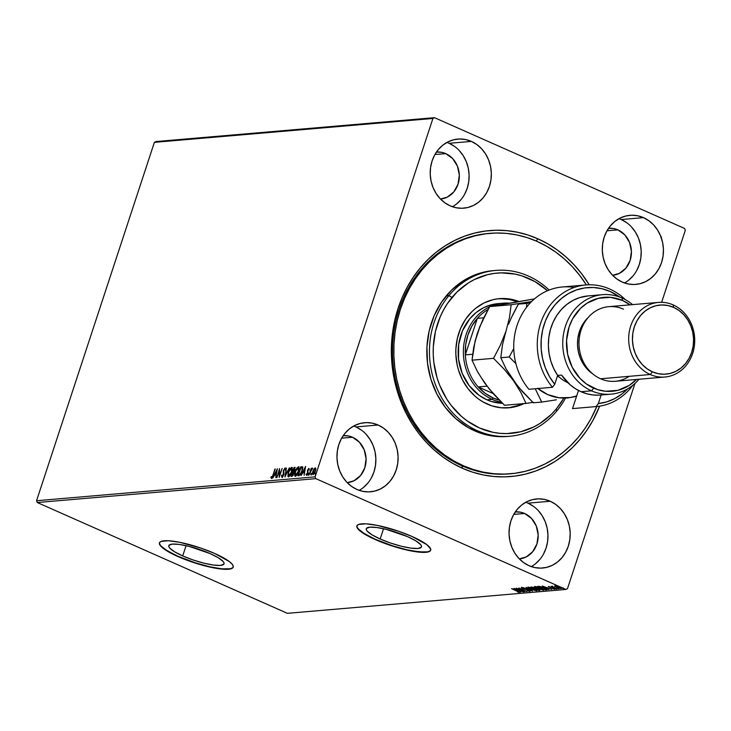 <?xml version="1.0" encoding="UTF-8"?>
<svg xmlns="http://www.w3.org/2000/svg" width="731" height="731" viewBox="0 0 731 731"><rect width="100%" height="100%" fill="white"/><g stroke="black" fill="none" stroke-linecap="round" stroke-linejoin="round"><path stroke-width="1.1" d="M510.512 473.779A120.661 106.297 -94.9 0 1 404.901 404.846A120.661 106.297 -94.9 0 1 422.034 269.867L415.336 278.776L409.451 288.407L404.444 298.659L400.35 309.441L397.225 320.653L395.096 332.185L393.972 343.917L393.881 355.741L394.804 367.547L396.741 379.215L399.683 390.637L403.585 401.703L408.419 412.302L414.139 422.335L420.69 431.71L428.01 440.336L436.014 448.121L444.64 454.993L453.805 460.895L463.417 465.757L473.377 469.54L483.602 472.208L493.982 473.734L504.427 474.099L514.825 473.304L525.086 471.358L535.11 468.279L544.796 464.084L554.052 458.84L562.788 452.571L570.92 445.353L578.367 437.248L585.074 428.348L590.959 418.717L596.779 406.518A120.661 106.297 -94.9 0 1 578.367 437.248A120.661 106.297 -94.9 0 1 510.512 473.779L509.205 473.889A120.661 106.297 -94.9 0 1 462.019 465.83L462.476 468.297A123.429 108.736 -94.9 0 1 398.093 308.327A123.429 108.736 -94.9 0 1 537.925 238.818A123.429 108.736 -94.9 0 1 589.232 284.798L581.602 273.696L574.127 264.869L565.94 256.892L557.123 249.847L547.757 243.807L537.925 238.818L536.179 241.002L537.925 238.818L527.736 234.943L517.283 232.202L506.656 230.63L495.974 230.247L485.338 231.051L474.839 233.025L464.587 236.168L454.673 240.444L445.206 245.808L436.261 252.204L427.937 259.578L420.298 267.857L413.444 276.967L407.414 286.808L402.278 297.298L398.093 308.327L394.886 319.794L392.693 331.582L391.542 343.579L391.432 355.677L392.364 367.757L394.347 379.691L397.335 391.377L401.328 402.708L406.262 413.554L412.11 423.825L418.799 433.428L426.274 442.255L434.461 450.223L443.278 457.268L452.653 463.308L462.476 468.297L472.665 472.18L483.127 474.912L493.745 476.484L504.427 476.868L515.063 476.073L525.562 474.09L535.814 470.947L545.728 466.67L555.204 461.316L564.14 454.91L572.474 447.536L580.103 439.258L586.966 430.148L592.987 420.307L599.639 406.162A123.429 108.736 -94.9 0 1 462.476 468.297L462.019 465.83A120.661 106.297 85.1 0 0 509.854 473.834M182.704 555.925L186.076 545.673L182.704 555.925L174.545 551.759L169.72 548.049L168.806 546.55L168.952 545.363L172.361 544.102L179.442 544.458L189.101 546.386L210.117 553.577A29.066 5.994 18.2 0 1 224.024 563.829A29.066 5.994 18.2 0 1 182.704 555.925A29.066 5.994 18.2 0 1 168.797 545.673A29.066 5.994 18.2 0 1 210.117 553.577L218.277 557.744L223.11 561.454L224.024 562.961L223.878 564.149L220.46 565.41L213.388 565.045L203.73 563.117L192.957 559.919L182.704 555.925M380.166 538.994L383.537 528.741L380.166 538.994L372.006 534.836L367.172 531.117L366.258 529.619L366.405 528.431L369.822 527.17L376.894 527.535L386.553 529.463L407.578 536.645A29.066 5.994 18.2 0 1 421.485 546.898A29.066 5.994 18.2 0 1 380.166 538.994A29.066 5.994 18.2 0 1 366.258 528.741A29.066 5.994 18.2 0 1 407.578 536.645L415.738 540.812L420.563 544.522L421.476 546.03L421.33 547.217L417.913 548.478L410.84 548.113L401.182 546.185L390.409 542.987L380.166 538.994M356.947 525.827A38.834 8.004 -161.8 0 0 375.56 539.396L375.478 539.652A38.834 8.004 18.2 0 1 356.892 525.954A38.834 8.004 18.2 0 1 412.092 536.508L398.404 531.181L377.242 525.379L365.847 523.816L358.711 524.429L357.103 525.534L356.902 527.124L360.712 531.483L375.478 539.652L389.166 544.979L410.329 550.781L425.908 552.307L428.859 551.731L430.468 550.626L430.669 549.045L426.858 544.677L412.092 536.508A38.834 8.004 18.2 0 1 430.678 550.205A38.834 8.004 18.2 0 1 375.478 539.652L375.56 539.396A38.834 8.004 -161.8 0 0 430.714 550.077M159.486 542.758A38.834 8.004 -161.8 0 0 178.108 556.328L178.017 556.583A38.834 8.004 18.2 0 1 159.44 542.886A38.834 8.004 18.2 0 1 214.631 553.44L200.952 548.113L179.789 542.311L168.395 540.748L161.249 541.36L159.641 542.466L159.449 544.056L160.665 546.057L163.26 548.414L178.017 556.583L191.705 561.911L212.867 567.713L224.262 569.275L231.407 568.663L233.015 567.558L233.207 565.968L231.992 563.966L229.397 561.609L214.631 553.44A38.834 8.004 18.2 0 1 233.216 567.137A38.834 8.004 18.2 0 1 178.017 556.583L178.108 556.328A38.834 8.004 -161.8 0 0 233.253 567.009M359.177 490.364A34.668 30.547 85.1 0 0 375.825 457.88A34.668 30.547 85.1 0 0 355.896 426.931L378.128 425.022A34.668 30.547 -94.9 0 1 397.856 462.431A34.668 30.547 -94.9 0 1 370.489 491.799A34.668 30.547 -94.9 0 1 356.938 489.478L362.731 491.342L368.716 491.89L374.656 491.104L380.321 489.021L385.493 485.722L389.97 481.327L393.598 476L396.211 469.96L397.728 463.427L398.084 456.656L397.262 449.912L395.307 443.443L392.273 437.513L388.298 432.341L383.519 428.119L378.128 425.022L372.326 423.158L366.341 422.609L360.41 423.395L354.745 425.479L349.573 428.777L345.087 433.181L341.468 438.499L338.846 444.549L337.329 451.073L336.973 457.844L337.795 464.596L339.76 471.056L342.784 476.987L346.768 482.168L351.538 486.38L356.938 489.478A34.668 30.547 -94.9 0 1 337.201 452.069A34.668 30.547 -94.9 0 1 364.568 422.71A34.668 30.547 -94.9 0 1 378.128 425.022L355.896 426.931A34.668 30.547 85.1 0 0 353.658 426.045M624.512 282.979A34.668 30.547 85.1 0 0 641.169 250.495A34.668 30.547 85.1 0 0 621.24 219.547L643.472 217.637A34.668 30.547 -94.9 0 1 663.2 255.046A34.668 30.547 -94.9 0 1 635.833 284.414A34.668 30.547 -94.9 0 1 622.273 282.093L628.075 283.957L634.06 284.505L640 283.719L645.665 281.636L650.837 278.337L655.314 273.942L658.942 268.615L661.555 262.575L663.072 256.042L663.428 249.271L662.606 242.528L660.65 236.058L657.617 230.128L653.642 224.956L648.863 220.735L643.472 217.637L637.67 215.773L631.685 215.225L625.745 216.011L620.089 218.094L614.908 221.392L610.431 225.797L606.812 231.115L604.19 237.164L602.673 243.688L602.317 250.459L603.139 257.211L605.104 263.672L608.128 269.602L612.103 274.783L616.882 278.995L622.273 282.093A34.668 30.547 -94.9 0 1 602.545 244.684A34.668 30.547 -94.9 0 1 629.912 215.325A34.668 30.547 -94.9 0 1 643.472 217.637L621.24 219.547A34.668 30.547 85.1 0 0 619.002 218.66M452.425 206.745A34.668 30.547 85.1 0 0 469.074 174.261A34.668 30.547 85.1 0 0 449.145 143.303L471.376 141.403A34.668 30.547 -94.9 0 1 491.104 178.812A34.668 30.547 -94.9 0 1 463.746 208.18A34.668 30.547 -94.9 0 1 450.186 205.859L455.98 207.723L461.965 208.271L467.904 207.485L473.569 205.402L478.741 202.103L483.228 197.699L486.846 192.381L489.459 186.341L490.976 179.808L491.333 173.037L490.519 166.293L488.555 159.824L485.521 153.894L481.546 148.713L476.767 144.5L471.376 141.403L465.574 139.539L459.598 138.991L453.659 139.776L447.993 141.86L442.822 145.158L438.335 149.563L434.717 154.881L432.094 160.93L430.577 167.454L430.23 174.225L431.043 180.968L433.008 187.438L436.032 193.368L440.016 198.549L444.795 202.761L450.186 205.859A34.668 30.547 -94.9 0 1 430.458 168.45A34.668 30.547 -94.9 0 1 457.816 139.082A34.668 30.547 -94.9 0 1 471.376 141.403L449.145 143.303A34.668 30.547 85.1 0 0 446.906 142.426M531.263 566.598A34.668 30.547 85.1 0 0 547.921 534.114A34.668 30.547 85.1 0 0 527.992 503.166L550.224 501.256A34.668 30.547 -94.9 0 1 569.952 538.665A34.668 30.547 -94.9 0 1 542.585 568.033A34.668 30.547 -94.9 0 1 529.025 565.712L534.827 567.576L540.812 568.124L546.751 567.347L552.417 565.264L557.589 561.956L562.066 557.561L565.684 552.234L568.307 546.194L569.824 539.661L570.18 532.89L569.358 526.146L567.402 519.677L564.369 513.747L560.394 508.575L555.615 504.353L550.224 501.256L544.421 499.401L538.436 498.844L532.497 499.629L526.832 501.713L521.66 505.011L517.183 509.416L513.564 514.734L510.942 520.783L509.425 527.316L509.068 534.078L509.891 540.83L511.846 547.291L514.88 553.221L518.855 558.402L523.634 562.614L529.025 565.712A34.668 30.547 -94.9 0 1 509.297 528.303A34.668 30.547 -94.9 0 1 536.664 498.944A34.668 30.547 -94.9 0 1 550.224 501.256L527.992 503.166A34.668 30.547 85.1 0 0 525.753 502.279M506.583 474.072A120.661 106.297 85.1 0 0 507.232 473.999A120.661 106.297 85.1 0 1 506.583 474.072M519.321 558.886L526.092 556.995L532.652 551.759L536.901 544.028L538.171 534.991L536.28 526L531.51 518.453L524.602 513.473L520.655 512.212L515.3 511.91A23.575 20.77 -94.9 0 1 515.382 511.901A23.575 20.77 -94.9 0 1 524.602 513.473L513.747 514.405L524.602 513.473A23.575 20.77 -94.9 0 1 538.016 538.911A23.575 20.77 -94.9 0 1 519.412 558.886A23.575 20.77 -94.9 0 1 519.321 558.886L519.412 558.886M440.482 199.033L447.244 197.142L453.814 191.906L458.054 184.175L459.324 175.129L457.432 166.147L452.672 158.6L445.755 153.62L441.807 152.359L436.453 152.057A23.575 20.77 -94.9 0 1 436.535 152.048A23.575 20.77 -94.9 0 1 445.755 153.62L434.899 154.552L445.755 153.62A23.575 20.77 -94.9 0 1 459.169 179.058A23.575 20.77 -94.9 0 1 440.565 199.024A23.575 20.77 -94.9 0 1 440.482 199.033L440.565 199.024M612.578 275.267L619.34 273.376L625.9 268.14L630.149 260.41L631.42 251.363L629.528 242.381L624.767 234.834L617.85 229.854L613.903 228.593L608.548 228.291A23.575 20.77 -94.9 0 1 608.631 228.282A23.575 20.77 -94.9 0 1 617.85 229.854L606.995 230.786L617.85 229.854A23.575 20.77 -94.9 0 1 631.264 255.293A23.575 20.77 -94.9 0 1 612.66 275.267A23.575 20.77 -94.9 0 1 612.578 275.267L612.66 275.267M347.234 482.652L353.996 480.76L360.566 475.525L364.806 467.794L366.076 458.748L364.184 449.766L359.424 442.218L352.506 437.239L348.559 435.978L343.204 435.676A23.575 20.77 -94.9 0 1 343.287 435.667A23.575 20.77 -94.9 0 1 352.506 437.239L341.651 438.171L352.506 437.239A23.575 20.77 -94.9 0 1 365.92 462.677A23.575 20.77 -94.9 0 1 347.316 482.652A23.575 20.77 -94.9 0 1 347.234 482.652L347.316 482.652M567.484 588.656L634.965 383.428L567.484 588.656L565.913 589.442L287.384 613.327L37.272 502.526L315.81 478.65L565.913 589.442L315.81 478.65L315.079 476.85L36.55 500.735L154.387 142.344L432.916 118.459L315.079 476.85L432.916 118.459L434.488 117.673L155.959 141.558L434.488 117.673L684.6 228.474L434.488 117.673L432.916 118.459L154.387 142.344L155.959 141.558L154.387 142.344L36.55 500.735L315.079 476.85L315.81 478.65L37.272 502.526L36.55 500.735L37.272 502.526L287.384 613.327L565.913 589.442L567.484 588.656M661.637 302.305L685.322 230.265L661.637 302.305M660.988 236.451L660.888 236.908M313.955 468.982L312.53 472.509L312.877 474.629L314.376 473.396L315.746 469.905L315.518 467.858L313.955 468.982L312.841 471.349L313.014 474.629L315.426 471.13L315.856 468.809L315.262 467.803L313.955 468.982M309.067 474.858L312.301 468.078L311.269 469.201L311.232 468.269L309.067 474.858L312.429 468.269L311.269 469.201L311.232 468.269L309.067 474.858M308.829 468.361L307.513 470.408L307.459 473.478L306.755 474.382L306.499 473.734L306.188 474.967L307.477 474.2L307.952 470.079L309.204 469.238L308.829 468.361L307.596 470.143L307.532 473.286L306.097 474.355L306.527 475.187L307.897 473.222L307.952 470.079L309.204 469.238L308.829 468.361L309.204 469.238M298.924 475.726L300.468 474.657L301.839 471.979L302.707 468.745L302.296 466.817L300.825 466.798L297.855 475.817L298.924 475.726L302.122 471.184L302.497 466.972L300.825 466.798L297.855 475.817L298.924 475.726M291.048 476.402L292.491 476.082L293.524 474.602L294.995 467.365L294.017 467.383L291.048 476.402L291.971 476.329L293.889 473.67L293.926 471.431L294.986 469.466L294.666 467.328L294.017 467.383L291.048 476.402M284.889 476.932L289.385 467.776L285.638 474.748L286.388 468.032L284.953 476.932L289.385 467.776L285.638 474.748L286.388 468.032L284.889 476.932M276.912 477.617L279.114 470.901L279.196 477.416L282.166 468.397L279.598 475.159L279.525 468.626L276.912 477.617L279.114 470.901L279.196 477.416L282.166 468.397L279.598 475.159L279.525 468.626L276.912 477.617M273.239 475.086L275.24 468.991L272.416 476.42L271.758 477.361L271.247 476.639L270.835 477.352L271.365 478.321L272.489 477.096L274.893 469.019L273.211 475.159L271.658 477.389L271.247 476.639L270.835 477.352L271.365 478.321L273.239 475.086M277.296 468.818L272.864 477.964L274.664 474.995L275.952 474.885L275.852 477.708L277.351 468.809L272.864 477.964L274.664 474.995L275.952 474.885L275.852 477.708L277.296 468.818M282.486 476.621L281.965 475.049L281.536 475.525L281.91 477.416L283.345 475.735L283.82 470.344L284.633 468.882L284.98 469.951L285.437 469.375L285.127 467.922L283.436 470.453L283.08 475.525L282.193 476.493L281.965 475.049L281.536 475.525L281.91 477.416L283.683 474.885L283.911 470.033L284.898 468.918M288.297 472.29L287.886 476.457L288.736 476.804L289.933 475.753L292.08 471.13L291.98 467.438L290.189 468.48L288.434 471.888L288.517 476.85L291.833 471.952L291.605 467.365L288.297 472.29M295.105 471.714L294.694 475.872L295.534 476.219L296.74 475.168L298.888 470.554L298.787 466.853L296.996 467.895L295.242 471.303L295.324 476.265L298.641 471.367L298.412 466.78L295.105 471.714M305.576 466.387L301.145 475.543L302.945 472.573L304.233 472.464L304.133 475.278L305.576 466.387L301.145 475.543L302.945 472.573L304.233 472.464L304.133 475.278L305.576 466.387M308.665 475.251L308.162 474.318L308.208 475.049L308.793 473.578L308.281 475.022L308.4 473.816L308.619 474.52L309.158 473.743M311.36 475.022L310.858 474.09L310.903 474.812L311.488 473.35L310.977 474.794L311.095 473.587L311.315 474.291L311.863 473.514M315.765 474.638L315.262 473.706L315.308 474.437L315.893 472.975L315.381 474.41L315.5 473.204L315.719 473.916L316.258 473.14M554.774 586.024L556.538 587.486L560.979 588.327L554.774 586.024L557.652 587.943L561.134 588.546L556.693 586.372L554.774 586.024L554.802 586.536L554.948 585.513M556.757 589.012L552.216 586.353L550.891 586.417L556.757 589.012L552.216 586.353L550.891 586.417L556.757 589.012M548.341 586.582L554.482 589.241L548.195 586.637M546.614 589.88C547.546 589.652 546.825 589.022 544.449 587.998L539.588 586.39L537.513 586.417L545.545 589.972L546.925 589.35L542.046 587.048L537.513 586.417L545.545 589.972L547.153 589.689M539.661 590.484L534.407 587.733L530.715 587.002L538.738 590.557L539.935 590.365L539.213 589.743L533.447 587.358L530.715 587.002L538.738 590.557L539.935 590.365M532.579 591.087L526.073 587.395L530.669 590.228L523.085 587.651L532.579 591.087L526.073 587.395L530.669 590.228L523.085 587.651L532.579 591.087M524.602 591.772L518.626 589.122L526.887 591.571L518.855 588.016L524.492 590.703L516.214 588.245L524.602 591.772L518.626 589.122L526.887 591.571L518.855 588.016L524.492 590.703L516.214 588.245L524.602 591.772M519.33 592.329L511.581 588.638L518.37 591.699L517.539 591.991L519.33 592.329L519.047 591.808L511.938 588.61L516.981 590.849L518.507 591.964L517.539 591.991L519.54 592.247M513.984 588.437L520.554 592.119L518.827 590.904L523.542 591.863L514.048 588.428L520.554 592.119L518.827 590.904L523.542 591.863L513.984 588.437M529.884 591.425L528.677 590.383L522.839 588.537L522.363 587.815L523.707 588.208L521.468 587.687L522.519 588.583L528.367 590.246L529.034 591.068L527.097 590.739L529.884 591.425L528.486 590.301L522.51 588.382L523.707 588.208L521.322 587.724L528.76 590.621L529.034 591.068L527.097 590.739L529.783 591.434L530.258 590.822M536.49 590.858L536.655 590.346L536.49 590.858L534.023 588.839L528.02 587.121L530.542 589.159L536.581 590.849L536.362 590.1L533.648 588.674L527.837 587.148L530.542 589.159L536.856 590.703M542.283 589.652L537.696 588.546L535.759 586.6L540.474 588.281L542.457 589.917L537.696 588.546L534.836 586.536L537.34 588.574L543.599 590.2L538.464 587.331L534.644 586.573L536.006 587.934L543.663 590.118M542.274 586.006L548.835 589.689L547.117 588.482L548.396 588.373L551.823 589.433L542.274 586.006L548.835 589.689L547.117 588.482L548.396 588.373L551.823 589.433L542.274 586.006M555.076 588.857L556.026 589.012L554.701 588.537M557.771 588.629L558.731 588.775L557.397 588.309M562.176 588.254L563.126 588.4L561.801 587.925M684.6 228.474L685.322 230.265L684.6 228.474M489.231 233.399A120.661 106.297 85.1 0 0 393.406 335.282A120.661 106.297 85.1 0 0 462.019 465.83A120.661 106.297 -94.9 0 1 393.36 335.648A120.661 106.297 -94.9 0 1 488.582 233.454L489.77 233.353M535.357 563.866L539.834 559.462M543.462 554.144L546.075 548.095L547.592 541.57L547.948 534.8L547.126 528.047L545.171 521.587L542.137 515.657L538.162 510.476M533.383 506.263L527.992 503.166M456.51 204.004L460.996 199.609M464.614 194.291L467.228 188.242L468.745 181.708L469.101 174.947L468.288 168.194L466.323 161.734L463.299 155.794L459.315 150.623M454.536 146.41L449.145 143.303M628.605 280.238L633.083 275.843M636.71 270.525L639.323 264.476L640.84 257.942L641.197 251.181L640.374 244.428L638.419 237.968L635.385 232.038L631.41 226.857M626.631 222.644L621.24 219.547M363.261 487.632L367.748 483.228M371.366 477.91L373.98 471.86L375.496 465.327L375.853 458.565L375.04 451.813L373.075 445.353L370.041 439.422L366.067 434.241M361.288 430.029L355.896 426.931M159.724 542.21L159.532 543.791L160.756 545.801L167.207 550.763L178.108 556.328L195.405 562.843L209.633 566.753L221.84 568.828L230.174 568.764L232.467 567.914L233.372 566.562M357.185 525.278L356.993 526.859L358.208 528.869L364.659 533.831L375.56 539.396L392.867 545.92L407.085 549.822L419.292 551.896L427.635 551.832L429.929 550.982L430.833 549.63M518.772 591.406L518.507 591.964M518.224 591.617L519.165 591.799M515.958 589.287L519.147 590.438L515.958 589.287M529.345 590.484L529.034 591.068M522.692 588.071L521.632 587.167M522.839 588.537L522.281 588.053M529.18 590.803L529.683 590.895M521.642 587.505L522.373 587.925M528.266 590.374L527.709 590.2M535.476 590.237L530.889 589.122L528.86 587.486L533.721 588.711L535.649 590.493L534.699 590.401L528.888 587.724M528.76 587.094L528.586 587.605L532.433 588.364L535.951 590.337M539.606 589.981L539.021 590.036L539.606 589.981M535.457 588.327L535.284 588.839L535.595 588.418L538.162 589.25L538.674 590.127L535.284 588.839L535.457 588.327M534.964 587.925L534.233 587.258M531.885 587.331L534.114 587.614L534.644 588.464L531.885 587.331M539.195 589.506L538.272 590.164L535.284 588.839L537.614 589.204L538.674 590.127M534.069 587.77L534.644 588.464M543.297 590.273L540.83 588.254L534.48 586.691M534.818 586.518L535.695 587.148M535.567 586.509L535.394 587.02L540.529 588.126L542.448 589.405M545.079 589.579L538.829 586.335L546.331 588.948L545.079 589.579L538.692 586.755L544.102 588.026L546.194 589.277L545.079 589.579M545.628 589.031L546.359 588.857M544.239 586.865L547.428 588.016L544.239 586.865M554.527 588.757L553.011 588.464M553.084 588.501L553.595 588.958M553.449 588.592L554.244 588.747M551.75 586.289L552.106 586.765M552.517 586.125L552.408 586.609M555.359 586.289L554.802 586.536M554.847 585.924L555.487 586.363M555.496 586.344L558.822 587.139L560.129 588.4L556.894 587.459L555.578 586.098L560.321 588.263L556.51 587.285L555.396 586.6L555.478 585.915M560.494 587.797L560.129 588.4M536.115 589.844L535.649 590.493M542.923 589.259L542.457 589.917M271.822 478.522L270.835 477.352L271.466 477.261L271.594 478.458M272.124 477.599L271.585 477.38M274.865 474.986L275.276 474.127L274.865 474.986M276.766 471.056L277.086 470.398L276.766 471.056M275.578 474.264L276.446 474.191L275.578 474.264M276.61 470.992L276.455 474.127L275.121 474.063L276.61 470.992L276.108 473.971L275.121 474.063L276.61 470.992M279.279 470.974L279.598 469.996L279.279 470.974M279.58 476.265L279.114 470.901L279.58 476.265M282.367 477.617L281.992 475.735M283.966 474.236L283.4 472.637L283.866 474.191L282.093 476.475L282.55 476.676M282.193 476.493L282.833 476.621M284.743 468.845L284.98 469.951L285.437 469.375L285.053 467.922L283.272 471.458L283.856 472.847L283.272 471.458L283.756 471.349L283.975 473.852M284.67 468.863L285.373 468.16M285.437 470.161L285.209 469.055M281.947 476.073L282.065 477.471M285.401 468.151L284.661 468.882M285.62 475.552L285.739 474.803L285.62 475.552M290.691 468.617L292.071 467.566L291.605 467.365L292.135 467.566M292.391 467.612L291.605 467.365M288.462 476.85L288.188 475.068M292.172 467.566L290.646 468.681M288.206 474.848L288.608 476.968M290.015 475.689L289.11 476.119M292.071 468.562L292.418 469.494M291.322 468.288L291.961 469.293L291.779 472.107L288.809 475.918L289.266 476.128L288.654 475.918L288.169 474.702L289.01 471.276L291.322 468.288L291.477 471.979L288.809 475.918L288.654 472.263L291.322 468.288L291.779 468.489M292.409 469.384L292.007 468.525M288.836 475.918L289.887 475.817M291.596 476.356L291.87 475.515L291.596 476.356M292.985 472.08L293.972 472.336L293.515 472.135L293.835 473.834L291.706 475.452L293.021 475.479L291.706 475.452L292.811 472.089L293.515 472.135L293.533 473.706L291.706 475.452L293.277 471.239L293.003 472.08L294.173 472.719M295.233 467.52L294.255 468.26L294.017 467.383L295.178 467.52M294.1 471.267L293.113 471.166L294.063 468.279L294.63 469.512L293.113 471.166L294.063 468.279L294.748 468.388M294.429 468.242L294.922 469.649L293.295 471.148L294.045 471.294M293.113 471.166L293.752 471.358L293.113 471.166M297.499 468.032L298.869 466.981L298.412 466.78L298.942 466.981M299.189 467.027L298.412 466.78M295.269 476.265L294.995 474.483M298.979 466.981L297.453 468.096M295.013 474.264L295.415 476.384M296.823 475.113L295.918 475.534M298.878 467.977L299.226 468.909M298.129 467.703L298.769 468.708L298.586 471.522L295.616 475.342L296.073 475.543L295.461 475.333L294.977 474.117L295.817 470.7L298.129 467.703L298.285 471.394L295.616 475.342L295.461 471.678L298.129 467.703L298.586 467.904M299.217 468.799L298.815 467.941M295.644 475.333L296.695 475.232M298.403 475.771L298.677 474.94L298.403 475.771M302.515 466.945L301.282 466.999L301.062 467.676L300.825 466.798L302.963 467.173M302.497 466.972L301.519 466.734M302.058 467.877L302.735 468.781M300.514 474.611L298.513 474.867L300.87 467.694L302.497 468.041L301.565 467.877M302.725 468.644L302.031 467.84L302.058 470.197L300.615 473.725L298.513 474.867L300.368 474.73L298.513 474.867L300.87 467.694L302.031 467.84L302.067 471.34L299.911 474.52L300.487 474.629M303.146 472.555L303.557 471.705L303.146 472.555M305.046 468.635L305.366 467.968L305.046 468.635M303.858 471.842L304.726 471.76L303.858 471.842M304.891 468.562L304.736 471.705L303.402 471.632L304.891 468.562L304.388 471.55L303.402 471.632L304.891 468.562M308.601 469.165L309.112 468.617L308.811 469.823M309.268 470.024L308.701 469.22M306.983 475.397L306.554 474.565L306.097 474.355L306.527 475.187M306.097 474.355L306.673 474.373L306.645 475.168M306.755 474.382L306.499 473.734M308.116 472.866L307.376 471.148L307.833 471.358L308.053 470.353M307.906 470.865L308.098 472.674M308.747 474.273L308.701 473.542M308.162 474.318L308.208 475.049M308.857 474.017L308.546 474.784M311.726 469.412L312.694 468.269M312.448 468.388L311.954 469.019M311.443 474.035L311.397 473.313M310.858 474.09L310.903 474.812M311.552 473.789L311.251 474.547M314.412 469.183L315.417 468.105L314.741 468.726L315.262 468.735M313.042 474.629L312.895 473.432M312.905 473.332L313.078 474.675M314.248 473.734L313.636 474.017M315.564 468.827L315.847 469.348M313.462 473.907L313.197 471.321L314.997 468.617L315.372 471.294L313.288 473.825L313.992 473.944M314.997 468.617L315.207 470.718L313.133 473.798L313.59 474.008M315.956 473.414L315.801 472.93M315.262 473.706L315.308 474.437M315.819 473.651L315.646 474.172M301.108 467.676L302.031 467.84M313.288 473.825L313.06 471.76L314.75 468.708M660.87 237.411L661.253 236.634M661.555 237.913L661.29 238.553M494.403 270.552A83.215 73.31 85.1 0 0 493.096 270.653A83.215 73.31 85.1 0 0 446.294 295.836L448.907 295.616L452.014 297.426A80.437 70.861 -94.9 0 1 547.519 290.719L535.055 281.663L522.007 275.898L515.191 274.125L501.311 272.864L494.375 273.394L487.531 274.692L474.401 279.534L468.224 283.034L456.985 292.025L447.546 303.365L443.626 309.789L440.281 316.624L435.475 331.289L433.309 346.796L433.245 354.672L433.858 362.549L437.111 377.936L439.715 385.319L446.751 399.08L451.118 405.321L461.334 416.259L467.082 420.846L479.6 428.019L493.06 432.323L499.977 433.337L506.939 433.584L520.719 431.756L533.849 426.913L540.026 423.404L551.265 414.422L556.236 409.022L556.73 411.05A83.215 73.31 85.1 0 0 565.355 398.358A83.215 73.31 -94.9 0 1 556.73 411.05L556.236 409.022A80.437 70.861 -94.9 0 1 455.998 411.069A80.437 70.861 -94.9 0 1 452.014 297.426L448.907 295.616A83.215 73.31 85.1 0 0 453.028 413.179A83.215 73.31 85.1 0 0 556.73 411.05A83.215 73.31 -94.9 0 1 509.927 436.243A83.215 73.31 -94.9 0 1 437.092 388.709A83.215 73.31 -94.9 0 1 448.907 295.616L446.294 295.836A83.215 73.31 85.1 0 0 434.479 388.929A83.215 73.31 85.1 0 0 507.314 436.471L509.927 436.243M496.111 303.84L491.862 304.644L483.712 307.65L476.265 312.42L469.814 318.762A49.927 43.988 -94.9 0 0 461.882 372.554A49.927 43.988 -94.9 0 0 502.462 403.274L491.068 401.383L486.937 399.82L479.17 395.361L469.265 385.73L462.184 373.313L458.547 359.177L458.675 344.548L462.54 330.677L469.814 318.762A49.927 43.988 -94.9 0 1 497.902 303.648L503.129 303.201A49.927 43.988 -94.9 0 1 508.401 303.1A49.927 43.988 85.1 0 0 490.72 306.371A49.927 43.988 -94.9 0 1 503.129 303.201M523.981 403.603A54.779 48.264 -94.9 0 1 508.803 407.807A54.779 48.264 -94.9 0 1 460.859 376.511A54.779 48.264 -94.9 0 1 468.635 315.225A54.779 48.264 -94.9 0 1 499.447 298.641A54.779 48.264 -94.9 0 1 518.654 301.391L506.948 298.659L497.482 298.851L492.822 299.737L483.876 303.036L475.707 308.272L472.016 311.543L465.592 319.264L460.649 328.292L457.368 338.279L455.897 348.842L455.852 354.215L457.149 364.87L458.483 370.06L462.458 379.892L468.023 388.709L474.986 396.156L478.896 399.272L483.063 401.959L491.945 405.879L501.302 407.779L510.768 407.587L515.428 406.701L524.374 403.402M500.242 298.659L509.699 299.518L516.972 301.665A54.779 48.264 85.1 0 0 498.469 298.732M422.034 269.867L420.727 269.977L422.034 269.867A120.661 106.297 -94.9 0 1 489.898 233.344A120.661 106.297 -94.9 0 1 586.353 284.926L579.71 275.404L572.4 266.778L564.387 258.993L555.761 252.122L546.596 246.228L536.983 241.358L527.024 237.575L516.799 234.907L506.419 233.381L495.974 233.015L485.576 233.81L475.314 235.757L465.291 238.845L455.614 243.03L446.358 248.275L437.622 254.543L429.481 261.762L422.034 269.867M448.907 295.616A83.215 73.31 -94.9 0 1 495.709 270.424A83.215 73.31 -94.9 0 1 549.182 290.033A83.215 73.31 85.1 0 0 448.907 295.616M556.236 409.022L563.491 398.669A80.437 70.861 -94.9 0 1 556.236 409.022M485.978 233.71L486.627 233.682M493.178 270.644L483.036 272.316L476.128 274.445L463.07 280.951L451.429 290.253L441.67 301.985L434.159 315.701L429.188 330.869L426.941 346.905L427.516 363.206L430.879 379.133L436.91 394.073L445.371 407.459L455.934 418.772L468.205 427.58L481.702 433.547L495.91 436.434L507.396 436.462M507.826 407.88A54.779 48.264 85.1 0 0 522.016 403.768M508.803 407.761L518.014 405.477L522.409 403.576M477.343 318.341A48.538 42.763 -94.9 0 1 487.997 309.551A48.538 42.763 85.1 0 0 477.343 318.341L471.833 326.145L467.895 335.1L465.693 344.822L465.327 354.9A48.538 42.763 -94.9 0 1 477.343 318.341L483.721 317.802L477.343 318.341L465.327 354.9L477.343 318.341M478.22 386.937A48.538 42.763 -94.9 0 1 465.327 354.9A48.538 42.763 85.1 0 0 478.22 386.937L485.22 393.351L493.215 398.011A48.538 42.763 -94.9 0 1 478.22 386.937L486.992 386.178L478.22 386.937L493.105 393.525L478.22 386.937M492.137 399.354L493.215 398.011L499.31 400.14A48.538 42.763 -94.9 0 1 493.215 398.011L492.137 399.354A49.927 43.988 -94.9 0 1 463.39 353.512A49.927 43.988 -94.9 0 1 489.441 306.956A49.927 43.988 85.1 0 0 463.39 353.512A49.927 43.988 85.1 0 0 492.137 399.354L486.901 399.802L492.137 399.354A49.927 43.988 85.1 0 0 501.365 402.196A49.927 43.988 -94.9 0 1 492.137 399.354M472.628 354.27L465.327 354.9L472.628 354.27M572.994 408.565A61.02 53.756 -94.9 0 1 572.519 408.602A61.02 53.756 85.1 0 0 572.757 408.583A61.02 53.756 85.1 0 0 572.994 408.565M591.516 390.829L593.673 388.143A47.149 41.539 -94.9 0 1 569.074 327.031A47.149 41.539 -94.9 0 1 622.492 300.478L622.035 298.01A49.927 43.988 85.1 0 0 565.474 326.127A49.927 43.988 85.1 0 0 591.516 390.829A49.927 43.988 -94.9 0 1 563.108 336.964A49.927 43.988 -94.9 0 1 602.508 294.675A49.927 43.988 -94.9 0 1 622.035 298.01A49.927 43.988 -94.9 0 1 632.562 304.626A49.927 43.988 85.1 0 0 622.035 298.01L622.492 300.478L610.549 297.343L598.397 298.266L587.075 303.146L580.478 308.409L572.638 318.807L569.074 327.031L566.571 340.5L567.64 354.288L572.199 367.227L579.838 378.192L586.344 383.93L597.565 389.623L605.615 391.268L617.777 390.354L629.099 385.475L636.436 379.462A47.149 41.539 -94.9 0 1 593.673 388.143L591.516 390.829L581.054 391.725L591.516 390.829A49.927 43.988 85.1 0 0 638.967 379.243A49.927 43.988 -94.9 0 1 611.043 394.164A49.927 43.988 -94.9 0 1 591.516 390.829M658.503 302.406A37.445 32.986 -94.9 0 1 673.141 304.9A37.445 32.986 -94.9 0 1 694.45 345.306A37.445 32.986 -94.9 0 1 664.899 377.022A37.445 32.986 -94.9 0 1 650.252 374.519L600.562 378.777L650.252 374.519L652.408 371.832A34.668 30.547 -94.9 0 1 634.325 326.894A34.668 30.547 -94.9 0 1 673.607 307.367L673.141 304.9A37.445 32.986 85.1 0 0 630.725 325.989A37.445 32.986 85.1 0 0 650.252 374.519A37.445 32.986 -94.9 0 1 628.943 334.122A37.445 32.986 -94.9 0 1 658.503 302.406L608.804 306.664A37.445 32.986 85.1 0 0 579.254 338.38A37.445 32.986 85.1 0 0 600.562 378.777A37.445 32.986 -94.9 0 1 581.026 330.248A37.445 32.986 -94.9 0 1 623.452 309.167M587.989 317.711A34.668 30.547 85.1 0 0 592.814 373.943L587.322 369.219L583.338 364.047L580.313 358.117L578.349 351.648L577.527 344.904L577.883 338.133L579.4 331.6L582.022 325.56L587.998 317.702M602.508 294.675L588.126 295.909A49.927 43.988 85.1 0 0 551.951 324.948A49.927 43.988 85.1 0 0 557.634 375.414L561.554 375.085A49.927 43.988 85.1 0 0 581.054 391.725A49.927 43.988 85.1 0 0 600.58 395.06L611.043 394.164M585.869 284.962L562.331 286.981A61.02 53.756 85.1 0 0 517.027 325.551A61.02 53.756 85.1 0 0 528.924 389.294L552.462 387.275A61.02 53.756 -94.9 0 1 540.565 323.531A61.02 53.756 -94.9 0 1 585.869 284.962A61.02 53.756 -94.9 0 1 625.48 299.728A61.02 53.756 85.1 0 0 551.594 303.383A61.02 53.756 85.1 0 0 552.462 387.275L554.719 384.287L557.634 375.414L553.742 368.588L550.845 361.16L549.045 353.329L548.369 345.297L548.835 337.274L550.443 329.471L553.139 322.088L556.867 315.326L561.509 309.35L566.964 304.315L573.077 300.359L579.692 297.59L588.227 295.9M596.057 406.582L572.519 408.602L578.486 390.482L572.519 408.602L596.057 406.582A61.02 53.756 85.1 0 0 632.818 385.274A61.02 53.756 -94.9 0 1 596.295 406.564A61.02 53.756 -94.9 0 1 596.057 406.582L598.314 403.594L606.712 401.886L614.716 398.605L622.099 393.854L627.627 388.865A58.252 51.316 -94.9 0 1 598.314 403.594L596.057 406.582M601.138 395.014L598.314 403.594L601.138 395.014M574.228 287.457A61.02 53.756 -94.9 0 0 519.385 319.41A61.02 53.756 -94.9 0 0 528.924 389.294L552.462 387.275L554.719 384.287A58.252 51.316 -94.9 0 1 552.855 307.532A58.252 51.316 -94.9 0 1 619.76 297.078L610.193 291.505L601.933 288.708L593.417 287.502L584.864 287.913L576.521 289.924L568.617 293.487L561.381 298.504L555.003 304.836L549.666 312.301L545.518 320.69L542.676 329.782L541.223 339.312L541.187 349.016L542.576 358.629L545.353 367.876L549.438 376.511L554.719 384.287L557.634 375.414L561.554 375.085L570.308 384.926L575.48 388.746L581.054 391.725L586.929 393.817L592.978 394.968L599.091 395.16M630.04 304.845L622.492 300.478A47.149 41.539 -94.9 0 1 630.04 304.845M629.208 376.319A37.445 32.986 -94.9 0 1 600.562 378.777A37.445 32.986 85.1 0 0 615.21 381.28L664.899 377.022M652.408 371.832L658.211 373.687L664.196 374.235L670.135 373.459L675.791 371.375L680.972 368.068L685.45 363.672L689.068 358.345L691.69 352.305L693.207 345.772L693.564 339.001L692.741 332.258L690.777 325.798L687.752 319.858L683.768 314.686L678.998 310.465L673.607 307.367L667.805 305.512L661.82 304.964L655.881 305.741L650.215 307.824L645.044 311.132L640.566 315.527L636.939 320.845L634.325 326.894L632.808 333.427L632.452 340.198L633.274 346.942L635.23 353.402L638.264 359.341L642.238 364.513L647.017 368.735L652.408 371.832L650.252 374.519A37.445 32.986 85.1 0 0 692.677 353.429A37.445 32.986 85.1 0 0 673.141 304.9L673.607 307.367A34.668 30.547 -94.9 0 1 691.69 352.305A34.668 30.547 -94.9 0 1 652.408 371.832M558.932 376.812L557.305 376.419L558.932 376.812M481.263 377.671L489.14 388.883L504.527 405.266L526.018 403.421L520.755 392.264L513.409 380.568L522.784 392.072L533.301 402.799L541.708 402.077L535.247 388.746L541.708 402.077L533.301 402.799L517.904 386.416L506.062 368.872L500.808 357.706L502.453 344.986L505.98 331.225L500.443 345.069L493.526 358.336L504.043 369.064L513.409 380.568L520.755 392.264L526.018 403.421L504.527 405.266L494.01 394.539L484.644 383.035L477.297 371.339L472.034 360.173L493.526 358.336L504.043 369.064L513.409 380.568L506.062 368.872L500.808 357.706L502.453 344.986L509.498 317.464L511.143 304.745L509.498 317.464L505.98 331.225L500.443 345.069L493.526 358.336L472.034 360.173L473.679 347.453L477.206 333.692L482.743 319.849L489.66 306.581L511.143 304.745L531.592 301.547L511.143 304.745L489.66 306.581L534.462 298.897L505.468 304.032M526.018 403.421L533.447 402.288L526.018 403.421M484.644 383.035L477.297 371.339L472.034 360.173L475.159 340.71L479.746 326.739L489.66 306.581L516.799 302.113M479.554 327.79L475.57 339.906M514.852 310.638L518.425 304.114L531.501 301.638L518.425 304.114L526.832 303.402L526.466 307.395L526.832 303.402L518.425 304.114L511.508 317.382L514.852 310.638M508.52 324.272L511.508 317.382L508.52 324.272M537.541 388.271L547.711 394.585L558.923 397.737L570.408 397.518L576.704 395.9A49.927 43.988 -94.9 0 1 570.408 397.518A49.927 43.988 -94.9 0 1 537.852 388.526M530.304 302.872L526.832 303.402L530.304 302.872M515.885 363.609L509.215 356.984L500.808 357.706L509.215 356.984L513.765 348.577L509.215 356.984L515.885 363.599M567.037 398.084L576.631 396.44L567.037 398.084M556.437 399.802L549.145 400.944L556.437 399.802M541.708 402.077L549.145 400.944L541.708 402.077M557.598 375.533A38.834 34.211 85.1 0 0 567.914 382.733A38.834 34.211 -94.9 0 1 557.598 375.533M522.172 588.09L522.345 587.578M534.964 588.364L535.138 587.843M549.018 586.92L549.191 586.408M553.687 588.921L553.86 588.4M556.099 589.104L556.273 588.583M558.795 588.875L558.968 588.354M563.199 588.492L563.373 587.98M302.296 466.817L302.753 467.018M301.894 467.749L302.351 467.95M306.673 474.373L307.13 474.574M311.954 468.891L312.411 469.092M493.096 270.653L495.709 270.424M572.757 408.583L596.295 406.564"/></g></svg>
